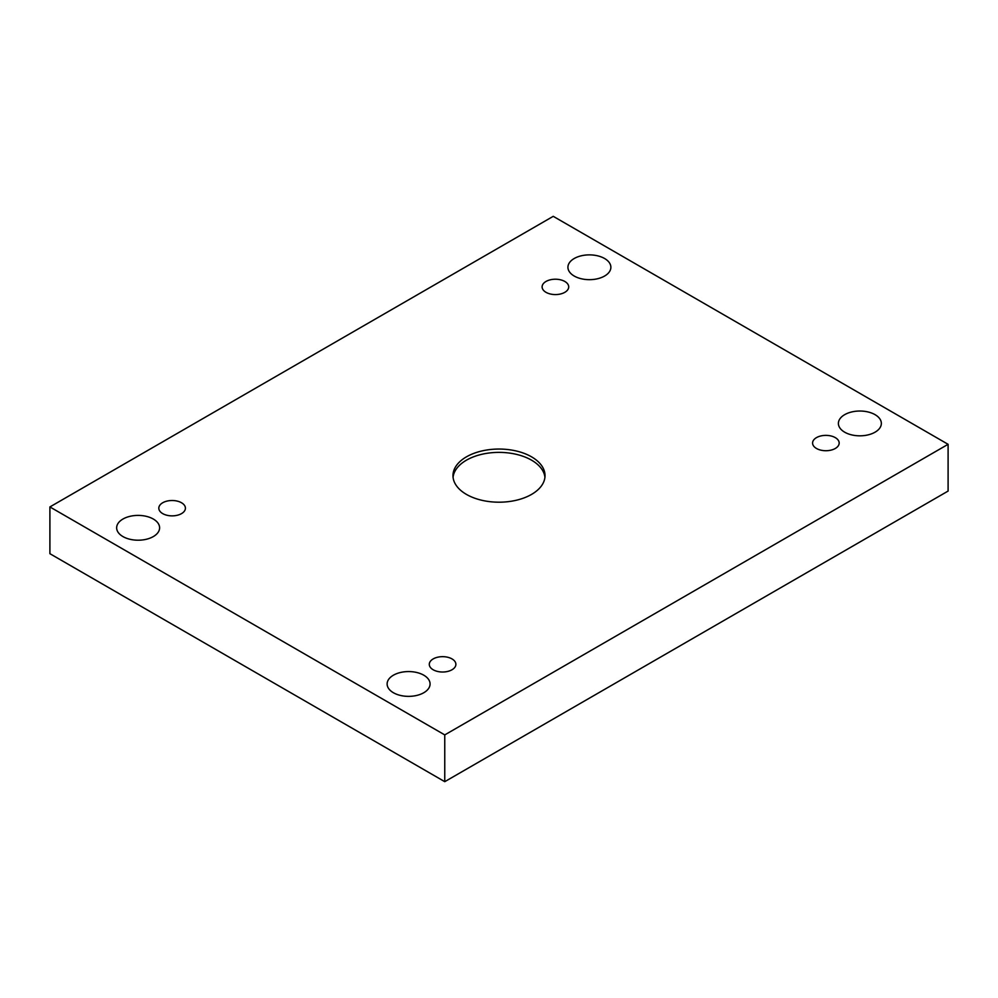 <?xml version="1.0" encoding="UTF-8"?>
<svg xmlns="http://www.w3.org/2000/svg" width="998" height="998" viewBox="0 0 998 998"><rect width="100%" height="100%" fill="white"/><g stroke="black" fill="none" stroke-linecap="round" stroke-linejoin="round"><path stroke-width="1.5" d="M444.759 734.902L948.1 444.31L553.241 216.329L49.9 506.934L444.759 734.902L444.759 781.671L948.1 491.066L948.1 444.31M546.006 281.461A13.298 7.672 180 0 1 560.502 279.802A13.298 7.672 180 0 1 568.71 286.9A13.298 7.672 180 0 1 555.412 294.572A13.298 7.672 180 0 1 542.114 286.9A13.298 7.672 180 0 1 546.006 281.461M162.711 502.755A13.298 7.672 180 0 1 177.207 501.096A13.298 7.672 180 0 1 185.416 508.182A13.298 7.672 180 0 1 172.118 515.866A13.298 7.672 180 0 1 158.819 508.182A13.298 7.672 180 0 1 162.711 502.755M433.194 658.917A13.298 7.672 180 0 1 447.678 657.245A13.298 7.672 180 0 1 455.886 664.344A13.298 7.672 180 0 1 442.588 672.016A13.298 7.672 180 0 1 429.29 664.344A13.298 7.672 180 0 1 433.194 658.917M816.476 437.623A13.298 7.672 180 0 1 830.972 435.964A13.298 7.672 180 0 1 839.181 443.05A13.298 7.672 180 0 1 825.882 450.722A13.298 7.672 180 0 1 812.584 443.05A13.298 7.672 180 0 1 816.476 437.623M844.682 432.196A21.482 12.4 0 0 0 868.085 434.879A21.482 12.4 0 0 0 881.346 423.426A21.482 12.4 0 0 0 859.877 411.026A21.482 12.4 0 0 0 838.395 423.426A21.482 12.4 0 0 0 844.682 432.196M393.412 692.737A21.482 12.4 0 0 0 416.815 695.419A21.482 12.4 0 0 0 430.076 683.967A21.482 12.4 0 0 0 408.606 671.567A21.482 12.4 0 0 0 387.124 683.967A21.482 12.4 0 0 0 393.412 692.737M574.212 276.034A21.482 12.4 0 0 0 597.615 278.729A21.482 12.4 0 0 0 610.876 267.277A21.482 12.4 0 0 0 589.394 254.877A21.482 12.4 0 0 0 567.924 267.277A21.482 12.4 0 0 0 574.212 276.034M122.941 536.575A21.482 12.4 0 0 0 146.344 539.269A21.482 12.4 0 0 0 159.605 527.805A21.482 12.4 0 0 0 138.123 515.405A21.482 12.4 0 0 0 116.654 527.805A21.482 12.4 0 0 0 122.941 536.575M531.547 494.409A46.02 26.572 180 0 1 481.385 500.173A46.02 26.572 180 0 1 452.98 475.622A46.02 26.572 180 0 1 499 449.05A46.02 26.572 180 0 1 545.02 475.622A46.02 26.572 180 0 1 531.547 494.409M49.9 506.934L49.9 553.69L444.759 781.671M453.067 477.294A46.02 26.572 180 0 1 499 452.381A46.02 26.572 180 0 1 544.933 477.294"/></g></svg>
